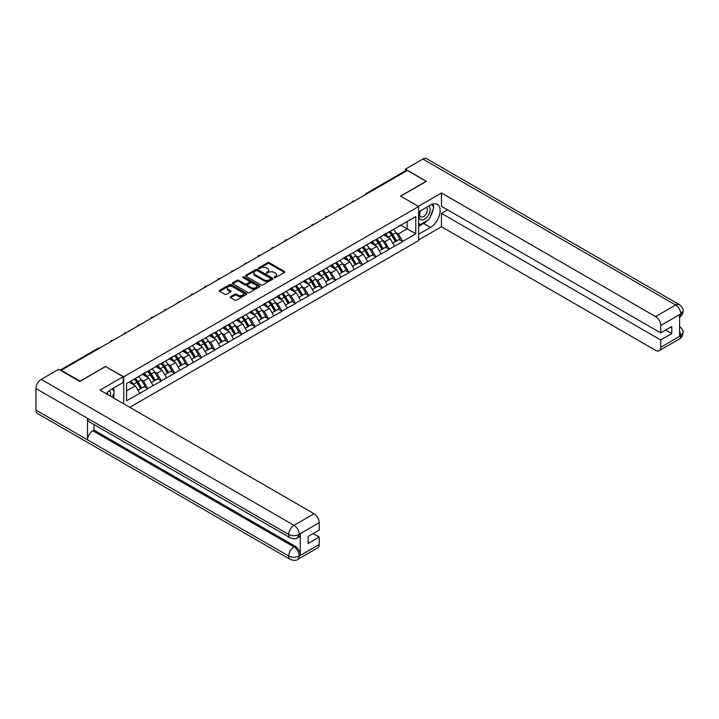 <?xml version="1.0" encoding="UTF-8"?>
<svg xmlns="http://www.w3.org/2000/svg" width="719" height="719" viewBox="0 0 719 719"><rect width="100%" height="100%" fill="white"/><g stroke="black" fill="none" stroke-linecap="round" stroke-linejoin="round"><path stroke-width="1.08" d="M274.334 277.597A0.836 0.485 0 0 0 275.512 277.597L284.481 272.42A1.195 0.692 0 0 0 284.832 271.935A1.195 0.692 0 0 0 284.481 271.449L269.292 262.678A1.195 0.692 0 0 0 267.603 262.678L258.633 267.854A0.836 0.485 0 0 0 259.82 268.538L260.979 267.863A3.82 2.202 0 0 1 266.381 267.863L267.648 268.6A3.82 2.202 0 0 1 268.762 270.155A3.82 2.202 0 0 1 267.648 271.719L266.488 272.384A0.836 0.485 0 0 0 267.666 273.067L268.825 272.393A3.82 2.202 0 0 1 274.227 272.393L275.494 273.13A3.82 2.202 0 0 1 276.608 274.685A3.82 2.202 0 0 1 275.494 276.249L274.334 276.914A0.836 0.485 0 0 0 274.334 277.597L274.334 276.914M230.556 296.686A1.195 0.692 0 0 0 230.206 297.172A1.195 0.692 0 0 0 230.556 297.657L234.816 300.12A1.195 0.692 0 0 0 236.506 300.12L246.464 294.368A1.195 0.692 0 0 0 246.815 293.882A1.195 0.692 0 0 0 246.464 293.397L231.275 284.625A1.195 0.692 0 0 0 229.586 284.625L219.628 290.377A1.195 0.692 0 0 0 219.277 290.862A1.195 0.692 0 0 0 219.628 291.348L224.777 294.323A1.195 0.692 0 0 0 226.467 294.323L230.727 291.86A1.195 0.692 0 0 0 231.078 291.375A1.195 0.692 0 0 0 230.727 290.889L228.175 289.415A3.191 1.842 0 0 1 227.24 288.112A3.191 1.842 0 0 1 229.208 286.405A3.191 1.842 0 0 1 232.686 286.809L242.689 292.579A3.191 1.842 0 0 1 243.624 293.882A3.191 1.842 0 0 1 241.647 295.59A3.191 1.842 0 0 1 238.169 295.185L236.506 294.224A1.195 0.692 0 0 0 234.816 294.224L230.556 296.686L230.556 297.657L234.816 295.221L234.816 294.224M105.675 366.357L80.052 381.151L61.223 370.276L407.349 170.448L426.178 181.314L400.555 196.107L418.611 206.533L123.731 376.783L105.675 366.609M261.06 284.967A1.195 0.692 0 0 0 262.75 284.967L272.708 279.215A1.195 0.692 0 0 0 273.058 278.729A1.195 0.692 0 0 0 272.708 278.244L257.519 269.472A1.195 0.692 0 0 0 255.829 269.472L245.871 275.224A1.195 0.692 0 0 0 245.521 275.71A1.195 0.692 0 0 0 245.871 276.195L261.06 284.967M243.292 277.777A0.836 0.485 0 0 1 244.145 277.894L244.145 276.905L259.586 285.82A1.195 0.692 0 0 1 259.936 286.306A1.195 0.692 0 0 1 259.586 286.791L249.628 292.543A1.195 0.692 0 0 1 247.938 292.543L232.749 283.771L232.749 282.801A1.195 0.692 0 0 0 232.399 283.286A1.195 0.692 0 0 0 232.749 283.771M232.749 282.801L237.009 280.338A1.195 0.692 0 0 1 238.699 280.338L244.855 283.897A1.195 0.692 0 0 0 246.545 283.897L249.376 282.261A1.195 0.692 0 0 0 249.727 281.776A1.195 0.692 0 0 0 249.376 281.291L242.959 277.588A0.836 0.485 0 0 1 244.145 276.905M123.731 403.835L123.731 376.783M129.788 407.331L418.611 240.577L418.611 206.533M134.273 379.084A8.143 4.7 -120 0 1 137.068 382.337L140.861 388.611L144.168 386.696L147.844 388.817L143.548 381.07L141.167 379.704M147.844 388.817L126.562 400.807L126.562 383.533L415.771 216.554L415.771 233.828L402.667 241.404L398.362 233.954L395.98 232.579M389.096 231.958A8.143 4.7 -120 0 1 391.882 235.221L395.684 241.485L398.991 239.58L402.667 241.404M402.667 241.701L389.249 249.142L384.953 241.701L382.571 240.326M375.686 239.706A8.143 4.7 -120 0 1 378.473 242.959L382.274 249.232L385.582 247.318L389.249 249.142M389.249 249.439L375.839 256.89L371.543 249.439L369.162 248.064M362.277 247.444A8.143 4.7 -120 0 1 365.063 250.706L368.856 256.971L372.172 255.065L375.839 256.89M375.839 257.186L362.43 264.628L358.134 257.186L355.752 255.811M348.859 255.191A8.143 4.7 -120 0 1 351.654 258.454L355.447 264.718L358.754 262.803L362.43 264.628M362.43 264.925L349.021 272.375L344.716 264.925L342.334 263.549M335.449 262.929A8.143 4.7 -120 0 1 338.236 266.192L342.037 272.465L345.345 270.551L349.021 272.375M349.021 272.672L335.602 280.113L331.306 272.672L328.925 271.297M322.04 270.677A8.143 4.7 -120 0 1 324.826 273.939L328.628 280.203L331.935 278.289L335.602 280.113M335.602 280.41L322.193 287.861L317.897 280.41L315.515 279.035M308.631 278.415A8.143 4.7 -120 0 1 311.417 281.677L315.21 287.951L318.526 286.036L322.193 287.861M322.193 288.157L308.784 295.599L304.488 288.157L302.106 286.782M295.212 286.162A8.143 4.7 -120 0 1 298.008 289.424L301.8 295.689L305.108 293.783L308.784 295.599M308.784 295.895L295.374 303.346L291.069 295.895L288.687 294.529M281.803 293.909A8.143 4.7 -120 0 1 284.589 297.163L288.391 303.436L291.698 301.522L295.374 303.346M295.374 303.643L281.956 311.084L277.66 303.643L275.278 302.268M268.394 301.647A8.143 4.7 -120 0 1 271.18 304.91L274.982 311.174L278.289 309.269L281.956 311.084M281.956 311.39L268.547 318.832L264.25 311.39L261.869 310.015M254.984 309.395A8.143 4.7 -120 0 1 257.77 312.648L261.563 318.921L264.88 317.007L268.547 318.832M268.547 319.128L255.137 326.579L250.841 319.128L248.459 317.753M241.566 317.133A8.143 4.7 -120 0 1 244.361 320.395L248.154 326.66L251.461 324.754L255.137 326.579M255.137 326.875L241.728 334.317L237.423 326.875L235.041 325.5M228.157 324.88A8.143 4.7 -120 0 1 230.943 328.134L234.745 334.407L238.052 332.493L241.728 334.317M241.728 334.614L228.309 342.064L224.013 334.614L221.632 333.239M214.747 332.618A8.143 4.7 -120 0 1 217.533 335.881L221.326 342.145L224.643 340.24L228.309 342.064M228.309 342.361L214.9 349.802L210.604 342.361L208.222 340.986M201.338 340.366A8.143 4.7 -120 0 1 204.124 343.628L207.917 349.892L211.233 347.978L214.9 349.802M214.9 350.099L201.491 357.55L197.195 350.099L194.813 348.724M187.92 348.104A8.143 4.7 -120 0 1 190.715 351.366L194.507 357.64L197.815 355.725L201.491 357.55M201.491 357.846L188.081 365.288L183.776 357.846L181.395 356.471M174.51 355.851A8.143 4.7 -120 0 1 177.296 359.114L181.098 365.378L184.406 363.472L188.081 365.288M188.081 365.585L174.663 373.035L170.367 365.585L167.985 364.209M161.101 363.589A8.143 4.7 -120 0 1 163.887 366.852L167.68 373.125L170.996 371.211L174.663 373.035M174.663 373.332L161.254 380.773L156.958 373.332L154.576 371.957M147.683 371.337A8.143 4.7 -120 0 1 150.478 374.599L154.27 380.863L157.578 378.958L161.254 380.773M161.254 381.079L147.844 388.521M143.288 373.583L147.844 371.247M143.548 381.07L148.788 378.05L142.164 374.222M153.084 385.492L148.788 378.05M156.697 365.836L161.254 363.499M156.958 373.332L162.197 370.303L155.583 366.483M166.502 377.745L162.197 370.303M170.106 358.089L174.663 355.761M170.367 365.585L175.616 362.565L168.992 358.736M179.912 370.006L175.616 362.565M183.525 350.351L188.081 348.014M183.776 357.846L189.025 354.818L182.401 350.998M193.321 362.259L189.025 354.818M196.934 342.603L201.491 340.276M197.195 350.099L202.434 347.07L195.811 343.251M206.73 354.521L202.434 347.07M210.343 334.865L214.9 332.529M210.604 342.361L215.844 339.332L209.229 335.512M220.149 346.774L215.844 339.332M223.753 327.118L228.309 324.79M224.013 334.614L229.262 331.585L222.638 327.765M233.558 339.035L229.262 331.585M237.171 319.38L241.728 317.043M237.423 326.875L242.671 323.847L236.048 320.027M246.968 331.288L242.671 323.847M250.58 311.633L255.137 309.305M250.841 319.128L256.081 316.099L249.466 312.28M260.377 323.55L256.081 316.099M263.99 303.894L268.547 301.558M264.25 311.39L269.49 308.361L262.875 304.532M273.795 315.803L269.49 308.361M277.399 296.147L281.956 293.819M277.66 303.643L282.909 300.614L276.285 296.794M287.205 308.065L282.909 300.614M290.818 288.409L295.374 286.072M291.069 295.895L296.318 292.876L289.694 289.047M300.614 300.317L296.318 292.876M304.227 280.662L308.784 278.325M304.488 288.157L309.727 285.128L303.112 281.309M314.023 292.57L309.727 285.128M317.636 272.914L322.193 270.587M317.897 280.41L323.137 277.39L316.522 273.562M327.442 284.832L323.137 277.39M331.046 265.176L335.602 262.839M331.306 272.672L336.555 269.643L329.931 265.823M340.851 277.085L336.555 269.643M344.464 257.429L349.021 255.101M344.716 264.925L349.964 261.896L343.34 258.076M354.26 269.346L349.964 261.896M357.873 249.691L362.43 247.354M358.134 257.186L363.374 254.158L356.759 250.338M367.67 261.599L363.374 254.158M371.283 241.944L375.839 239.616M371.543 249.439L376.783 246.41L370.168 242.591M381.088 253.861L376.783 246.41M384.692 234.205L389.249 231.869M384.953 241.701L390.201 238.672L383.578 234.852M394.497 246.114L390.201 238.672M406.064 171.194L367.112 193.672M366.564 193.995A1.824 1.052 120 0 1 367.032 193.627A1.824 1.052 60 0 0 366.115 193.537L405.067 171.05A1.824 1.052 60 0 1 405.974 171.14M398.11 226.458L402.667 224.13M398.362 233.954L407.179 228.867L407.179 221.524L415.771 216.554M400.816 225.191L415.771 233.828M61.223 370.276L61.223 370.725M126.562 390.875L135.379 385.788L129.016 382.113M139.675 393.239L135.379 385.788M274.667 277.714L275.494 277.237A3.82 2.202 0 0 0 276.608 275.683L276.608 274.685M268.762 270.155L268.762 271.153A3.82 2.202 0 0 1 267.648 272.708L266.821 273.184M284.463 272.429L269.292 263.666A1.195 0.692 0 0 0 267.603 263.666L258.966 268.654M272.69 279.224L257.519 270.47A1.195 0.692 0 0 0 255.829 270.47L245.889 276.204M270.596 279.071A0.836 0.485 0 0 0 270.596 278.388L257.267 270.695A0.836 0.485 0 0 0 256.081 270.695L254.859 271.396A3.82 2.202 0 0 0 253.744 272.959A3.82 2.202 0 0 0 254.859 274.514L263.972 279.781A3.82 2.202 0 0 0 269.373 279.781L270.596 279.071L270.596 280.068A0.836 0.485 0 0 0 270.838 279.727L270.838 278.729M253.744 272.959L253.744 273.948A3.82 2.202 0 0 0 254.859 275.512L254.859 274.514M270.596 280.068L269.373 280.769A3.82 2.202 0 0 1 263.972 280.769L254.859 275.512M232.767 283.78L237.009 281.336L237.009 280.338M249.727 281.776L249.727 282.765A1.195 0.692 0 0 1 249.376 283.259L246.545 284.886A1.195 0.692 0 0 1 244.855 284.886L238.699 281.336A1.195 0.692 0 0 0 237.009 281.336M244.145 277.894L259.568 286.8M251.255 287.582A3.191 1.842 0 0 0 254.733 287.986A3.191 1.842 0 0 0 256.701 286.279A3.191 1.842 0 0 0 255.766 284.976L252.243 282.944A1.195 0.692 0 0 0 250.554 282.944L247.731 284.58A1.195 0.692 0 0 0 247.381 285.066A1.195 0.692 0 0 0 247.731 285.551L251.255 287.582L251.255 288.58A3.191 1.842 0 0 0 254.733 288.975A3.191 1.842 0 0 0 256.701 287.276L256.701 286.279M247.381 285.066L247.381 286.054A1.195 0.692 0 0 0 247.731 286.548L247.731 285.551M251.255 288.58L247.731 286.548M243.624 293.882L243.624 294.88A3.191 1.842 0 0 1 241.647 296.579A3.191 1.842 0 0 1 238.169 296.183L236.506 295.221A1.195 0.692 0 0 0 234.816 295.221M227.24 288.112L227.24 289.101A3.191 1.842 0 0 0 228.175 290.404L228.175 289.415M230.727 290.889L230.727 291.86L228.175 290.404M246.446 294.377L231.275 285.623A1.195 0.692 0 0 0 229.586 285.623L219.646 291.357M393.464 229.442A9.967 5.752 60 0 1 396.07 232.722L392.763 234.637A9.967 5.752 -120 0 0 390.147 231.347M392.763 234.637L396.564 240.901L399.872 238.996L396.07 232.722M395.684 241.485L396.564 240.901M398.991 239.58L399.872 238.996M384.449 234.34A8.143 4.7 60 0 1 386.696 236.65M385.726 233.909A9.967 5.752 60 0 1 388.332 237.189L388.709 237.809M392.79 243.157L395.441 241.548L391.648 235.284A9.967 5.752 -120 0 0 389.033 231.994M395.441 241.548L392.754 243.103M380.045 237.18A9.967 5.752 60 0 1 382.661 240.47L379.353 242.384A9.967 5.752 -120 0 0 376.738 239.094M379.353 242.384L383.146 248.648L386.463 246.734L382.661 240.47M382.274 249.232L383.146 248.648M385.582 247.318L386.463 246.734M371.04 242.087A8.143 4.7 60 0 1 373.287 244.388M372.316 241.647A9.967 5.752 60 0 1 374.923 244.936L375.3 245.556M379.38 250.904L382.032 249.295L378.239 243.022A9.967 5.752 -120 0 0 375.624 239.742M382.032 249.295L379.344 250.841M366.636 244.927A9.967 5.752 60 0 1 369.251 248.208L365.944 250.122A9.967 5.752 -120 0 0 363.329 246.842M365.944 250.122L369.737 256.395L373.044 254.481L369.251 248.208M368.856 256.971L369.737 256.395M372.172 255.065L373.044 254.481M357.631 249.835A8.143 4.7 60 0 1 359.877 252.135M358.898 249.394A9.967 5.752 60 0 1 361.513 252.684L361.891 253.295M365.971 258.642L368.622 257.034L364.821 250.769A9.967 5.752 -120 0 0 362.214 247.48M368.622 257.034L365.935 258.588M353.227 252.666A9.967 5.752 60 0 1 355.842 255.955L352.526 257.869A9.967 5.752 -120 0 0 349.919 254.58M352.526 257.869L356.327 264.134L359.635 262.219L355.842 255.955M355.447 264.718L356.327 264.134M358.754 262.803L359.635 262.219M344.212 257.573A8.143 4.7 60 0 1 346.459 259.883M345.488 257.132A9.967 5.752 60 0 1 348.104 260.422L348.472 261.042M352.553 266.389L355.204 264.781L351.411 258.507A9.967 5.752 -120 0 0 348.796 255.227M355.204 264.781L352.526 266.327M339.817 260.413A9.967 5.752 60 0 1 342.424 263.702L339.116 265.608A9.967 5.752 -120 0 0 336.501 262.327M339.116 265.608L342.918 271.881L346.225 269.967L342.424 263.702M342.037 272.465L342.918 271.881M345.345 270.551L346.225 269.967M330.803 265.32A8.143 4.7 60 0 1 333.05 267.621M332.079 264.88A9.967 5.752 60 0 1 334.686 268.169L335.063 268.78M339.143 274.128L341.795 272.519L338.002 266.255A9.967 5.752 -120 0 0 335.387 262.965M341.795 272.519L339.107 274.074M326.399 268.16A9.967 5.752 60 0 1 329.014 271.44L325.707 273.355A9.967 5.752 -120 0 0 323.092 270.065M325.707 273.355L329.5 279.619L332.816 277.714L329.014 271.44M328.628 280.203L329.5 279.619M331.935 278.289L332.816 277.714M317.394 273.058A8.143 4.7 60 0 1 319.64 275.368M318.661 272.627A9.967 5.752 60 0 1 321.276 275.907L321.654 276.527M325.734 281.875L328.385 280.266L324.584 274.002A9.967 5.752 -120 0 0 321.977 270.712M328.385 280.266L325.698 281.821M420.39 210.865A7.9 4.566 120 0 0 421.747 219.987A7.9 4.566 120 0 0 428.884 214.334A7.9 4.566 120 0 0 428.695 206.065M420.84 210.604A5.41 3.128 120 0 0 420.822 216.886A5.41 3.128 120 0 0 421.613 217.129A5.41 3.128 120 0 0 426.565 213.139A5.41 3.128 120 0 0 426.232 207.512A5.41 3.128 120 0 0 426.214 207.503M431.715 204.421L433.827 207.423L429.189 219.385L419.905 224.75L418.611 222.908M418.611 224.004L419.905 224.75M112.191 388.799L114.357 391.873L112.281 397.221M110.393 396.133A7.9 4.566 120 0 0 109.351 390.606M107.877 394.677A5.41 3.128 120 0 0 107.32 392.457M427.472 220.374A13.679 7.9 120 0 1 423.689 223.456L430.474 227.375A13.679 7.9 120 0 0 439.408 215.323A13.679 7.9 120 0 0 437.314 204.367A13.679 7.9 120 0 0 430.474 205.041L418.611 211.889M430.474 227.375L418.611 234.223M418.611 239.939L441.484 226.737L441.484 213.381L660.707 339.952L660.707 347.349L680.911 335.575L679.626 336.177L679.626 314.832L680.785 313.915L660.707 325.509A7.298 4.215 -120 0 0 655.548 316.576L675.626 304.982L422.871 159.052L405.372 169.154L426.439 181.314L400.69 196.179M447.586 209.858L441.484 213.381M665.695 330.021L671.798 333.544L671.798 326.498L660.707 332.906L441.484 206.335L441.484 192.98L655.548 316.576M418.314 206.353L441.484 192.98M441.484 226.737L655.548 350.324A7.298 4.215 -120 0 0 659.197 350.683A7.298 4.215 -120 0 0 660.707 347.349M422.871 159.052A7.478 4.314 -60 0 1 426.61 158.683L679.365 304.613A7.478 4.314 -60 0 0 675.626 304.982A7.298 4.215 60 0 1 680.785 313.915M405.372 170.969L405.372 169.154M660.707 332.906L660.707 325.509M671.798 333.544L660.707 339.952M430.187 216.796A13.679 7.9 120 0 0 433.135 209.211M433.359 206.757A13.679 7.9 120 0 0 433.018 203.971M423.689 223.456L418.611 226.386M418.611 224.795L419.303 224.4M679.626 331.073L680.785 335.512M679.365 326.201C682.295 328.844 683.526 330.956 683.05 332.529L680.92 335.575M679.365 304.613C682.295 307.229 683.526 309.359 683.05 310.994L680.911 313.987M290.26 537.848A7.478 4.314 -60 0 1 288.705 534.469C292.148 536.122 295.59 536.113 299.014 534.433L297.639 537.839C296.417 539.079 293.954 539.079 290.26 537.848L89.084 421.702A7.478 4.314 -60 0 1 87.529 418.323L35.95 388.548A7.478 4.314 -60 0 1 41.235 379.389L58.733 369.287L79.8 381.447L105.585 366.555L123.21 376.729L123.21 382.436L111.005 389.491A13.679 7.9 120 0 0 106.214 393.724M123.21 376.729L99.995 390.129L314.068 513.726A7.298 4.215 60 0 1 319.227 522.659L319.227 530.056L308.136 536.455L308.136 543.51L319.227 537.102L319.227 544.499A7.298 4.215 60 0 1 317.717 547.842L297.639 559.427A7.298 4.215 -120 0 0 299.158 556.093L319.227 544.499M113.539 397.949L116.424 399.611M113.845 397.778L113.845 393.194M113.845 391.145L113.845 387.847M297.639 559.427C296.48 560.667 294.017 560.667 290.26 559.436L37.496 413.506A7.478 4.314 -60 0 1 35.95 410.091L87.529 439.866A7.478 4.314 -60 0 1 92.823 430.762L293.999 546.907L295.158 546.233A7.298 4.215 60 0 1 300.317 555.176L300.317 533.831A7.298 4.215 60 0 1 298.807 537.165L297.639 537.839M35.95 388.548L35.95 410.091M41.235 379.389L293.999 525.319A7.478 4.314 -60 0 0 288.705 534.469L87.529 418.323L87.529 439.866L288.705 556.012C292.139 557.674 295.581 557.674 299.023 556.012L299.158 556.093M319.227 537.102L313.125 533.579M93.982 424.525L93.982 430.088L295.158 546.233M93.982 430.088L92.823 430.762M312.99 275.898A9.967 5.752 60 0 1 315.605 279.188L312.298 281.093A9.967 5.752 -120 0 0 309.682 277.813M312.298 281.093L316.09 287.366L319.398 285.452L315.605 279.188M315.21 287.951L316.09 287.366M318.526 286.036L319.398 285.452M303.984 280.805A8.143 4.7 60 0 1 306.231 283.106M305.251 280.365A9.967 5.752 60 0 1 307.867 283.654L308.244 284.266M312.316 289.613L314.976 288.013L311.174 281.74A9.967 5.752 -120 0 0 308.568 278.46M314.976 288.013L312.289 289.559M299.58 283.646A9.967 5.752 60 0 1 302.196 286.926L298.879 288.84A9.967 5.752 -120 0 0 296.273 285.551M298.879 288.84L302.681 295.105L305.988 293.199L302.196 286.926M301.8 295.689L302.681 295.105M305.108 293.783L305.988 293.199M290.566 288.544A8.143 4.7 60 0 1 292.813 290.853M291.842 288.112A9.967 5.752 60 0 1 294.457 291.393L294.826 292.013M298.906 297.36L301.558 295.752L297.765 289.487A9.967 5.752 -120 0 0 295.149 286.198M301.558 295.752L298.879 297.307M286.171 291.384A9.967 5.752 60 0 1 288.777 294.673L285.47 296.579A9.967 5.752 -120 0 0 282.855 293.298M285.47 296.579L289.263 302.852L292.579 300.937L288.777 294.673M288.391 303.436L289.263 302.852M291.698 301.522L292.579 300.937M277.157 296.291A8.143 4.7 60 0 1 279.403 298.592M278.433 295.851A9.967 5.752 60 0 1 281.039 299.14L281.417 299.76M285.497 305.108L288.148 303.499L284.356 297.226A9.967 5.752 -120 0 0 281.74 293.945M288.148 303.499L285.461 305.045M272.753 299.131A9.967 5.752 60 0 1 275.368 302.411L272.061 304.326A9.967 5.752 -120 0 0 269.445 301.036M272.061 304.326L275.853 310.59L279.17 308.685L275.368 302.411M274.982 311.174L275.853 310.59M278.289 309.269L279.17 308.685M263.747 304.029A8.143 4.7 60 0 1 265.994 306.339M265.014 303.598A9.967 5.752 60 0 1 267.63 306.878L268.007 307.498M272.088 312.846L274.739 311.237L270.937 304.973A9.967 5.752 -120 0 0 268.331 301.683M274.739 311.237L272.052 312.792M259.343 306.869A9.967 5.752 60 0 1 261.959 310.159L258.651 312.064A9.967 5.752 -120 0 0 256.036 308.784M258.651 312.064L262.444 318.337L265.751 316.423L261.959 310.159M261.563 318.921L262.444 318.337M264.88 317.007L265.751 316.423M250.338 311.776A8.143 4.7 60 0 1 252.585 314.077M251.605 311.336A9.967 5.752 60 0 1 254.22 314.625L254.598 315.246M258.669 320.593L261.33 318.984L257.528 312.711A9.967 5.752 -120 0 0 254.912 309.431M261.33 318.984L258.642 320.53M245.934 314.616A9.967 5.752 60 0 1 248.549 317.897L245.233 319.811A9.967 5.752 -120 0 0 242.627 316.522M245.233 319.811L249.035 326.075L252.342 324.17L248.549 317.897M248.154 326.66L249.035 326.075M251.461 324.754L252.342 324.17M236.919 319.515A8.143 4.7 60 0 1 239.166 321.824M238.196 319.083A9.967 5.752 60 0 1 240.811 322.364L241.18 322.984M245.26 328.331L247.911 326.723L244.118 320.458A9.967 5.752 -120 0 0 241.503 317.169M247.911 326.723L245.233 328.277M232.525 322.355A9.967 5.752 60 0 1 235.131 325.644L231.824 327.558A9.967 5.752 -120 0 0 229.208 324.269M231.824 327.558L235.616 333.823L238.933 331.908L235.131 325.644M234.745 334.407L235.616 333.823M238.052 332.493L238.933 331.908M223.51 327.262A8.143 4.7 60 0 1 225.757 329.563M224.786 326.821A9.967 5.752 60 0 1 227.393 330.111L227.77 330.731M231.851 336.079L234.502 334.47L230.709 328.197A9.967 5.752 -120 0 0 228.094 324.916M234.502 334.47L231.815 336.016M219.106 330.102A9.967 5.752 60 0 1 221.722 333.382L218.414 335.297A9.967 5.752 -120 0 0 215.799 332.016M218.414 335.297L222.207 341.57L225.514 339.656L221.722 333.382M221.326 342.145L222.207 341.57M224.643 340.24L225.514 339.656M210.101 335.009A8.143 4.7 60 0 1 212.348 337.31M211.368 334.569A9.967 5.752 60 0 1 213.983 337.858L214.361 338.469M218.441 343.817L221.093 342.208L217.291 335.944A9.967 5.752 -120 0 0 214.684 332.654M221.093 342.208L218.405 343.763M205.697 337.84A9.967 5.752 60 0 1 208.312 341.13L205.005 343.044A9.967 5.752 -120 0 0 202.39 339.754M205.005 343.044L208.798 349.308L212.105 347.394L208.312 341.13M207.917 349.892L208.798 349.308M211.233 347.978L212.105 347.394M196.691 342.747A8.143 4.7 60 0 1 198.938 345.057M197.959 342.316A9.967 5.752 60 0 1 200.574 345.596L200.952 346.216M205.023 351.564L207.683 349.955L203.881 343.682A9.967 5.752 -120 0 0 201.266 340.402M207.683 349.955L204.996 351.501M192.288 345.587A9.967 5.752 60 0 1 194.903 348.877L191.587 350.782A9.967 5.752 -120 0 0 188.98 347.502M191.587 350.782L195.388 357.055L198.696 355.141L194.903 348.877M194.507 357.64L195.388 357.055M197.815 355.725L198.696 355.141M183.273 350.495A8.143 4.7 60 0 1 185.52 352.795M184.549 350.054A9.967 5.752 60 0 1 187.165 353.344L187.533 353.955M191.613 359.302L194.265 357.694L190.472 351.429A9.967 5.752 -120 0 0 187.857 348.14M194.265 357.694L191.578 359.248M178.878 353.335A9.967 5.752 60 0 1 181.485 356.615L178.177 358.529A9.967 5.752 -120 0 0 175.562 355.24M178.177 358.529L181.97 364.794L185.286 362.888L181.485 356.615M181.098 365.378L181.97 364.794M184.406 363.472L185.286 362.888M169.864 358.233A8.143 4.7 60 0 1 172.111 360.543M171.14 357.801A9.967 5.752 60 0 1 173.746 361.082L174.124 361.702M178.204 367.05L180.855 365.441L177.063 359.176A9.967 5.752 -120 0 0 174.447 355.887M180.855 365.441L178.168 366.996M165.46 361.073A9.967 5.752 60 0 1 168.075 364.362L164.768 366.268A9.967 5.752 -120 0 0 162.152 362.987M164.768 366.268L168.561 372.541L171.868 370.627L168.075 364.362M167.68 373.125L168.561 372.541M170.996 371.211L171.868 370.627M156.454 365.98A8.143 4.7 60 0 1 158.701 368.281M157.722 365.54A9.967 5.752 60 0 1 160.337 368.829L160.714 369.44M164.795 374.788L167.446 373.188L163.644 366.915A9.967 5.752 -120 0 0 161.038 363.634M167.446 373.188L164.759 374.734M152.051 368.82A9.967 5.752 60 0 1 154.666 372.1L151.35 374.015A9.967 5.752 -120 0 0 148.743 370.725M151.35 374.015L155.151 380.279L158.459 378.374L154.666 372.1M154.27 380.863L155.151 380.279M157.578 378.958L158.459 378.374M143.045 373.718A8.143 4.7 60 0 1 145.292 376.028M144.312 373.287A9.967 5.752 60 0 1 146.928 376.567L147.305 377.187M151.376 382.535L154.037 380.926L150.235 374.662A9.967 5.752 -120 0 0 147.62 371.372M154.037 380.926L151.35 382.481M138.641 376.558A9.967 5.752 60 0 1 141.257 379.848L137.94 381.753A9.967 5.752 -120 0 0 135.334 378.473M137.94 381.753L141.742 388.026L145.049 386.112L141.257 379.848M140.861 388.611L141.742 388.026M144.168 386.696L145.049 386.112M129.851 381.636A8.143 4.7 60 0 1 131.874 383.766M130.903 381.025A9.967 5.752 60 0 1 133.518 384.314L133.887 384.935M137.967 390.282L140.618 388.673L136.826 382.4A9.967 5.752 -120 0 0 134.21 379.12M140.618 388.673L137.931 390.219M98.88 348.535L60.755 370.456M99.258 348.32A1.824 1.052 -60 0 0 98.8 348.49A1.824 1.052 -120 0 0 97.883 348.4L60.216 370.141M353.155 201.733A1.824 1.052 120 0 1 353.613 201.365A1.824 1.052 -60 0 1 354.081 201.203M339.745 209.481A1.824 1.052 120 0 1 340.204 209.112A1.824 1.052 -60 0 1 340.671 208.941M326.327 217.219A1.824 1.052 120 0 1 326.794 216.85A1.824 1.052 -60 0 1 327.253 216.689M312.918 224.966A1.824 1.052 120 0 1 313.385 224.598A1.824 1.052 -60 0 1 313.844 224.427M299.508 232.704A1.824 1.052 120 0 1 299.967 232.345A1.824 1.052 -60 0 1 300.434 232.174M286.099 240.452A1.824 1.052 120 0 1 286.557 240.083A1.824 1.052 -60 0 1 287.025 239.912M272.681 248.19A1.824 1.052 120 0 1 273.148 247.83A1.824 1.052 -60 0 1 273.606 247.66M259.271 255.937A1.824 1.052 120 0 1 259.739 255.569A1.824 1.052 -60 0 1 260.197 255.407M245.862 263.684A1.824 1.052 120 0 1 246.32 263.316A1.824 1.052 -60 0 1 246.788 263.145M232.453 271.423A1.824 1.052 120 0 1 232.911 271.054A1.824 1.052 -60 0 1 233.378 270.892M219.034 279.17A1.824 1.052 120 0 1 219.502 278.801A1.824 1.052 -60 0 1 219.96 278.63M205.625 286.908A1.824 1.052 120 0 1 206.092 286.539A1.824 1.052 -60 0 1 206.551 286.378M192.216 294.655A1.824 1.052 120 0 1 192.674 294.287A1.824 1.052 -60 0 1 193.141 294.116M178.806 302.393A1.824 1.052 120 0 1 179.265 302.034A1.824 1.052 -60 0 1 179.732 301.863M165.388 310.141A1.824 1.052 120 0 1 165.855 309.772A1.824 1.052 -60 0 1 166.314 309.601M151.979 317.879A1.824 1.052 120 0 1 152.446 317.519A1.824 1.052 -60 0 1 152.904 317.349M138.569 325.626A1.824 1.052 120 0 1 139.028 325.258A1.824 1.052 -60 0 1 139.495 325.087M125.16 333.364A1.824 1.052 120 0 1 125.618 333.005A1.824 1.052 -60 0 1 126.086 332.834M111.742 341.112A1.824 1.052 120 0 1 112.209 340.743A1.824 1.052 -60 0 1 112.667 340.581M275.494 277.237L275.494 276.249M266.488 273.067L266.488 272.384M267.648 272.708L267.648 271.719M258.633 268.538L258.633 267.854M267.603 263.666L267.603 262.678M269.292 263.666L269.292 262.678M284.481 272.42L284.481 271.449M245.871 276.195L245.871 275.224M255.829 270.47L255.829 269.472M257.519 270.47L257.519 269.472M272.708 279.215L272.708 278.244M263.972 280.769L263.972 279.781M269.373 280.769L269.373 279.781M238.699 281.336L238.699 280.338M244.855 284.886L244.855 283.897M246.545 284.886L246.545 283.897M249.376 283.259L249.376 282.261M259.586 286.791L259.586 285.82M236.506 295.221L236.506 294.224M238.169 296.183L238.169 295.185M219.628 291.348L219.628 290.377M229.586 285.623L229.586 284.625M231.275 285.623L231.275 284.625M246.464 294.368L246.464 293.397M391.648 235.284L388.332 237.189M378.239 243.022L374.923 244.936M364.821 250.769L361.513 252.684M351.411 258.507L348.104 260.422M338.002 266.255L334.686 268.169M324.584 274.002L321.276 275.907M683.05 332.555C682.969 335.413 681.711 337.597 679.275 339.098A7.298 4.215 -120 0 0 680.785 335.755M679.626 317.259L680.785 314.167M300.317 555.176L299.032 556.012M319.227 522.659L299.032 534.424M299.158 534.496L300.317 533.831M299.158 534.253A7.298 4.215 60 0 0 293.999 525.319L314.068 513.726M290.26 559.436A7.478 4.314 -60 0 1 288.705 556.012A7.478 4.314 -60 0 1 293.999 546.907C297.1 548.983 298.816 551.967 299.158 555.841M311.174 281.74L307.867 283.654M297.765 289.487L294.457 291.393M284.356 297.226L281.039 299.14M270.937 304.973L267.63 306.878M257.528 312.711L254.22 314.625M244.118 320.458L240.811 322.364M230.709 328.197L227.393 330.111M217.291 335.944L213.983 337.858M203.881 343.682L200.574 345.596M190.472 351.429L187.165 353.344M177.063 359.176L173.746 361.082M163.644 366.915L160.337 368.829M150.235 374.662L146.928 376.567M136.826 382.4L133.518 384.314M366.115 193.537A1.824 1.824 0 0 0 365.243 194.759M354.206 201.131A1.824 1.824 0 0 0 351.825 202.497M340.788 208.87A1.824 1.824 0 0 0 338.415 210.245M327.379 216.617A1.824 1.824 0 0 0 325.006 217.983M313.969 224.364A1.824 1.824 0 0 0 311.597 225.73M300.551 232.102A1.824 1.824 0 0 0 298.178 233.477M287.142 239.849A1.824 1.824 0 0 0 284.769 241.216M273.732 247.588A1.824 1.824 0 0 0 271.36 248.963M260.323 255.335A1.824 1.824 0 0 0 257.95 256.701M246.905 263.073A1.824 1.824 0 0 0 244.532 264.448M233.495 270.82A1.824 1.824 0 0 0 231.123 272.186M220.086 278.559A1.824 1.824 0 0 0 217.713 279.934M206.677 286.306A1.824 1.824 0 0 0 204.304 287.672M193.258 294.044A1.824 1.824 0 0 0 190.886 295.419M179.849 301.791A1.824 1.824 0 0 0 177.476 303.157M166.44 309.538A1.824 1.824 0 0 0 164.067 310.905M153.03 317.277A1.824 1.824 0 0 0 150.657 318.652M139.612 325.024A1.824 1.824 0 0 0 137.239 326.39M126.202 332.762A1.824 1.824 0 0 0 123.83 334.137M112.793 340.509A1.824 1.824 0 0 0 110.42 341.876M99.384 348.248A1.824 1.824 0 0 0 97.883 348.4M659.197 350.683L679.275 339.098M683.05 311.012C682.951 313.852 681.693 316.009 679.275 317.501"/></g></svg>
